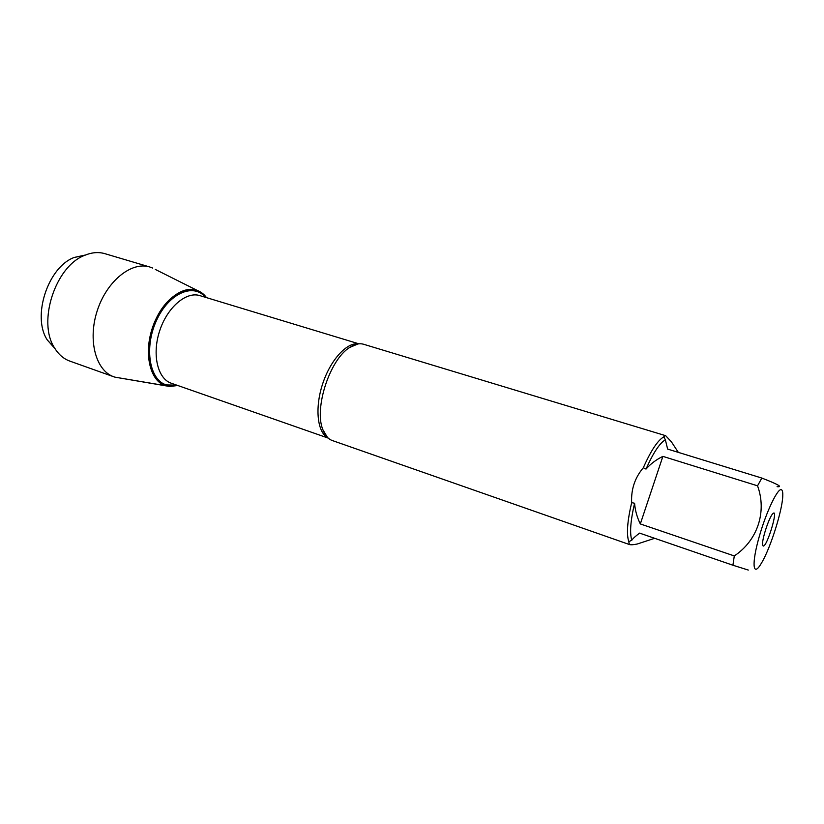 <?xml version="1.0" encoding="UTF-8"?>
<svg xmlns="http://www.w3.org/2000/svg" width="824" height="824" viewBox="0 0 824 824"><rect width="100%" height="100%" fill="white"/><g stroke="black" fill="none" stroke-linecap="round" stroke-linejoin="round"><path stroke-width="1.24" d="M665.04 435.494L363.662 344.278C359.439 343.031 354.763 344.113 349.613 347.512C329.847 359.46 313.903 408.323 322.833 429.623C324.986 435.402 328.127 439.038 332.268 440.521L629.33 544.499L628.794 541.656C626.353 534.24 627.301 521.231 631.658 502.64C630.988 489.384 634.882 477.745 643.328 467.723C650.898 450.635 657.717 440.335 663.804 436.844L665.04 435.494L665.864 435.906L671.395 441.818L678.337 452.376M654.668 538.309L637.282 544.005C633.409 544.819 630.751 544.983 629.33 544.499M762.097 562.019C770.801 546.992 782.264 510.54 782.759 496.233C782.934 492.752 782.573 490.641 781.688 489.899C778.35 486.562 766.289 511.467 759.069 537.217C751.725 563.049 752.745 576.862 760.356 564.904L762.097 562.019M777.073 486.675C783.109 487.221 778.021 484.347 761.829 478.064L757.544 485.82C767.092 511.828 757.472 540.585 734.287 555.932L732.917 565.233L748.305 570.064M757.544 485.82L662.877 456.372C656.234 459.617 650.61 463.861 646.016 469.083C653.154 452.984 659.612 443.209 665.359 439.769L667.636 449.09L761.829 478.064M732.917 565.233L639.589 533.118C635.531 536.125 632.935 538.505 631.812 540.235C629.577 533.118 630.504 520.789 634.593 503.248C635.098 510.283 637.014 517.184 640.32 523.94L734.287 555.932M663.804 436.844L665.359 439.769M646.016 469.083L643.328 467.723M631.812 540.235L628.794 541.656M631.658 502.64L634.593 503.248M165.645 385.704C148.145 380.904 142.583 346.935 155.942 319.053C168.992 290.965 194.773 281.149 206.505 297.629L198.337 290.913C183.67 283.919 161.7 300.636 152.646 327.159C143.376 353.599 150.05 381.265 165.645 385.704L169.62 386.477L177.83 385.519L165.645 385.704L114.989 377.165L166.53 385.962M763.127 545.972L762.633 544.973C761.52 540.348 769.214 516.761 772.84 513.671C779.061 507.234 766.784 547.97 763.127 545.972M640.32 523.94L662.877 456.372M152.739 268.088L149.731 266.976C131.613 261.187 106.821 280.963 97.273 310.627C87.499 340.209 95.862 370.81 113.897 376.815L114.989 377.165M149.731 266.976L104.875 253.668C98.53 251.814 91.814 252.371 84.718 255.337C55.496 266.018 37.224 322.019 54.528 347.872C58.514 354.444 63.613 358.862 69.834 361.108L113.897 376.815M54.992 348.634L47.287 339.962C31.734 316.725 47.936 267.048 74.201 257.459L85.541 254.987M327.901 437.843C317.364 432.476 314.634 408.241 322.565 384.118C330.383 359.944 346.883 341.981 358.553 343.866M358.914 343.835L199.861 295.62C186.224 291.181 167.241 307.321 159.629 330.96C151.832 354.547 157.652 378.783 171.279 383.232L328.168 438.08M176.83 385.168L166.397 384.932C149.525 380.255 143.912 347.882 156.405 320.68C168.611 293.313 193.424 282.498 205.485 297.32M327.427 437.369L322.833 429.623M357.884 343.969L349.613 347.512M197.636 290.614L155.293 269.427M47.287 339.962L54.528 347.872M74.201 257.459L84.718 255.337"/></g></svg>
